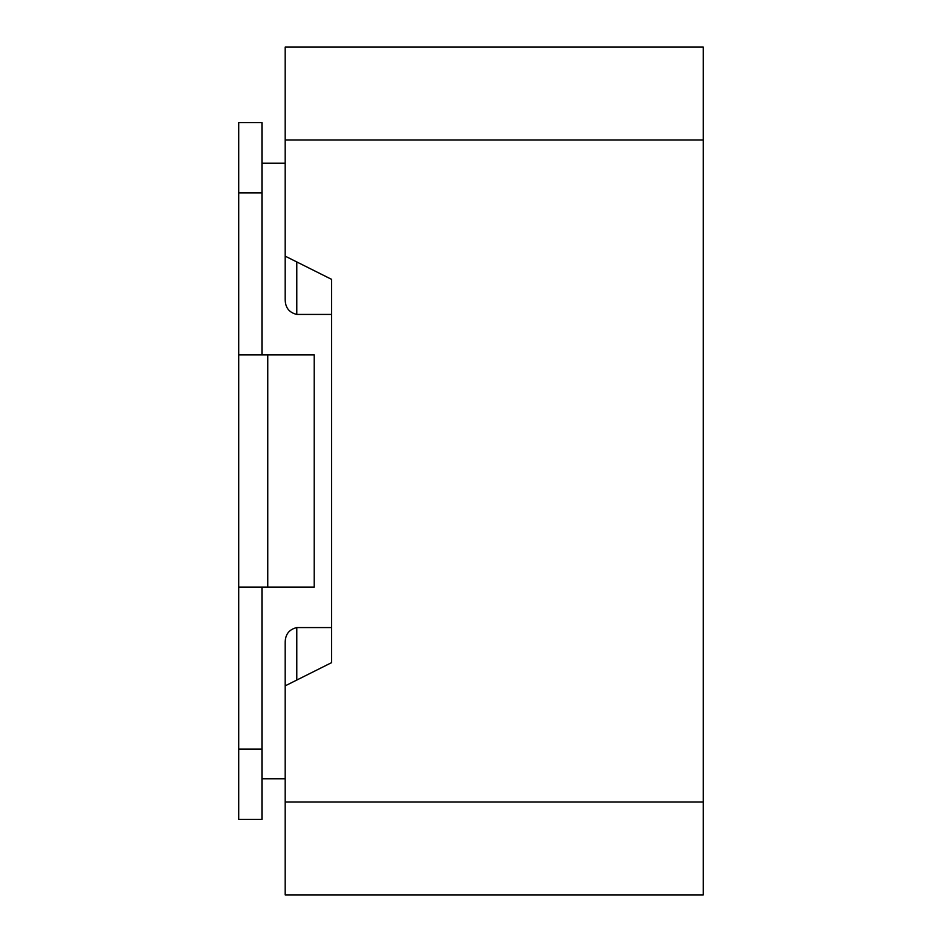 <?xml version="1.0" encoding="UTF-8"?>
<svg xmlns="http://www.w3.org/2000/svg" width="942" height="942" viewBox="0 0 942 942"><rect width="100%" height="100%" fill="white"/><g stroke="black" fill="none" stroke-linecap="round" stroke-linejoin="round"><path stroke-width="1.41" d="M703.274 140.005L285.179 140.005L285.179 47.1L703.274 47.1L703.274 894.9L285.179 894.9L285.179 685.858L331.631 662.626L331.631 279.374L285.179 256.142L285.179 298.791C285.049 307.327 288.923 312.544 296.789 314.428L331.631 314.428L331.631 627.572L296.789 627.572C288.923 629.456 285.049 634.673 285.179 643.209L285.179 685.858M285.179 140.005L285.179 256.142M261.958 749.137L261.958 819.41L238.726 819.41L238.726 749.137L261.958 749.137L261.958 587.137M261.958 354.863L261.958 122.59L238.726 122.59L238.726 749.137M261.958 192.863L238.726 192.863M267.764 587.137L267.764 354.863L314.216 354.863L314.216 587.137L238.726 587.137M267.764 354.863L238.726 354.863M703.274 801.995L285.179 801.995M296.789 627.572L296.789 680.042M296.789 261.958L296.789 314.428M261.958 778.763L285.179 778.763M261.958 163.237L285.179 163.237"/></g></svg>
